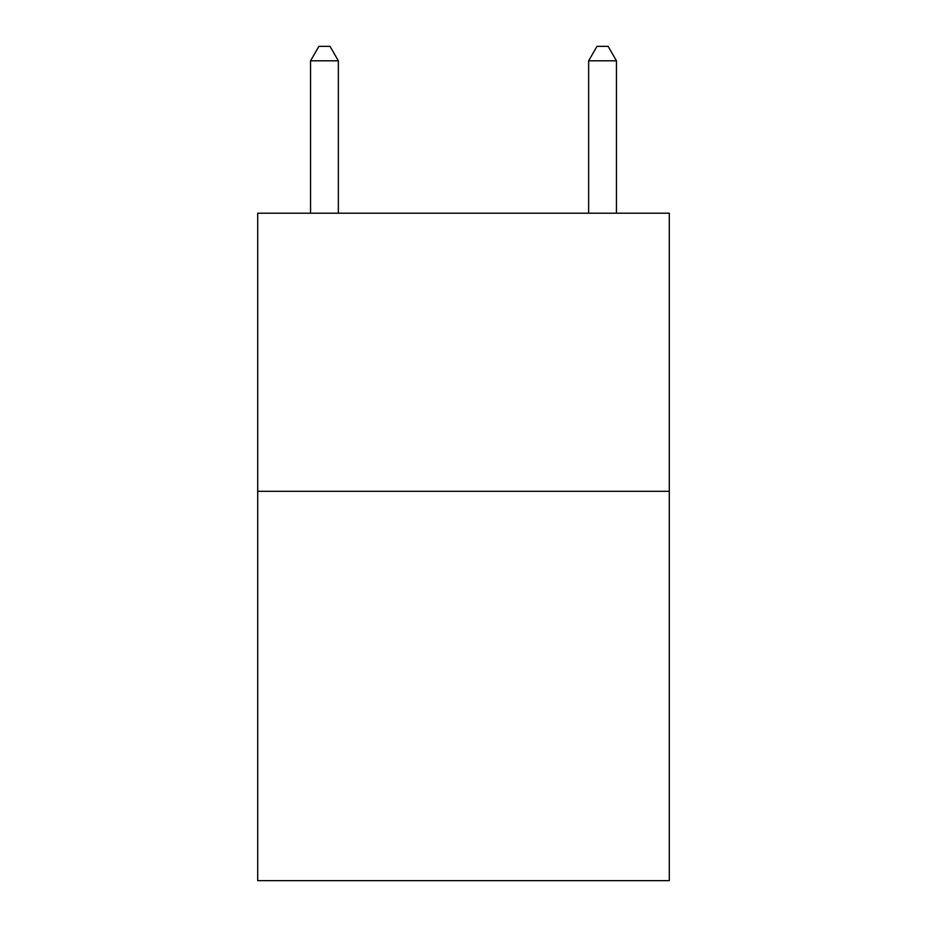 <?xml version="1.0" encoding="UTF-8"?>
<svg xmlns="http://www.w3.org/2000/svg" width="927" height="927" viewBox="0 0 927 927"><rect width="100%" height="100%" fill="white"/><g stroke="black" fill="none" stroke-linecap="round" stroke-linejoin="round"><path stroke-width="1.39" d="M669.294 491.31L669.294 880.65L257.706 880.65L257.706 213.21L669.294 213.21L669.294 491.31L257.706 491.31M338.355 213.21L338.355 60.811L310.545 60.811L310.545 213.21M310.545 60.811L318.888 46.35L330.012 46.35L338.355 60.811M616.455 213.21L616.455 60.811L588.645 60.811L588.645 213.21M588.645 60.811L596.988 46.35L608.112 46.35L616.455 60.811"/></g></svg>
